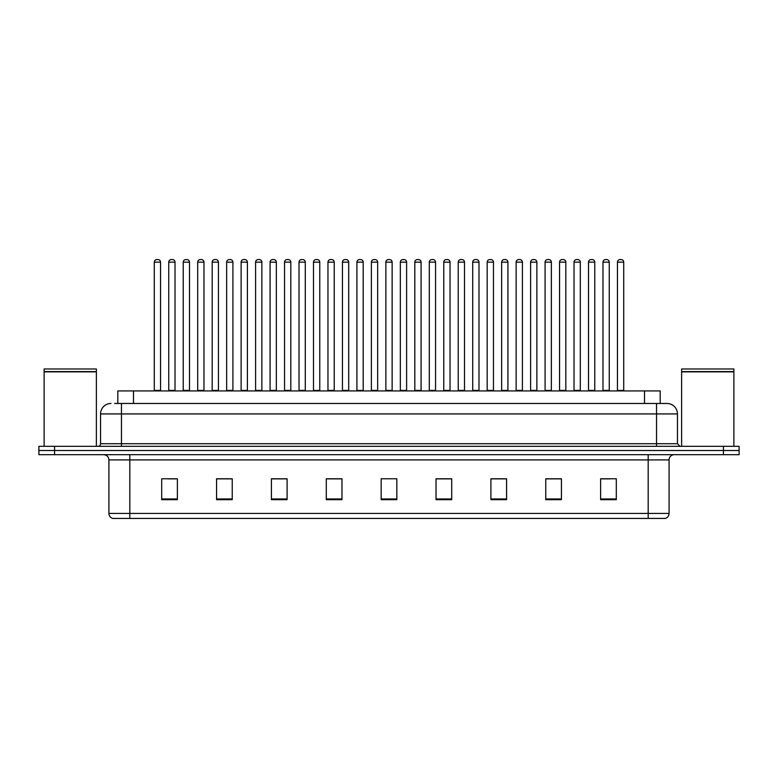 <?xml version="1.0" encoding="UTF-8"?>
<svg xmlns="http://www.w3.org/2000/svg" width="778" height="778" viewBox="0 0 778 778"><rect width="100%" height="100%" fill="white"/><g stroke="black" fill="none" stroke-linecap="round" stroke-linejoin="round"><path stroke-width="1.17" d="M117.809 403.471L117.809 390.935L660.191 390.935L660.191 403.471M669.08 513.412C668.934 515.921 667.68 517.594 665.316 518.43L648.181 518.43L648.181 513.412L669.08 513.412L669.08 459.905A5.222 5.222 0 0 1 674.302 454.683M648.181 518.43L112.684 518.43A5.222 5.222 0 0 1 108.92 513.412L108.92 459.905C108.609 456.735 106.868 454.994 103.698 454.683M739.1 454.683L739.1 450.501L38.9 450.501L38.9 454.683L54.577 454.683L54.577 450.501L38.9 450.501L38.9 446.319L54.577 446.319L54.577 450.501L739.1 450.501L739.1 454.683L54.577 454.683M616.302 499.67L616.302 478.771L600.626 478.771L600.626 499.67L616.302 499.67M561.434 499.67L561.434 478.771L545.757 478.771L545.757 499.67L561.434 499.67M506.575 499.67L506.575 478.771L490.899 478.771L490.899 499.67L506.575 499.67M451.707 499.67L451.707 478.771L436.03 478.771L436.03 499.67L451.707 499.67M177.374 499.67L177.374 478.771L161.698 478.771L161.698 499.67L177.374 499.67M232.243 499.67L232.243 478.771L216.566 478.771L216.566 499.67L232.243 499.67M287.101 499.67L287.101 478.771L271.425 478.771L271.425 499.67L287.101 499.67M341.97 499.67L341.97 478.771L326.293 478.771L326.293 499.67L341.97 499.67M396.838 499.67L396.838 478.771L381.162 478.771L381.162 499.67L396.838 499.67M500.876 478.878L494.234 478.878M558.769 478.878L552.137 478.878M602.191 478.878L610.03 478.878M341.659 478.878L335.026 478.878M327.188 478.878L341.97 478.878M283.766 478.878L277.124 478.878M225.863 478.878L219.231 478.878M167.97 478.878L175.809 478.878M436.03 478.878L450.812 478.878M442.974 478.878L436.341 478.878M385.081 478.771L392.919 478.771M287.101 478.878L271.425 478.878M232.243 478.878L216.566 478.878M506.575 478.878L490.899 478.878M561.434 478.878L545.757 478.878M114.911 403.471L666.989 403.471A10.454 10.454 0 0 1 677.444 413.925L677.444 443.713L680.05 446.319M114.667 403.471L121.465 403.471L121.465 413.925L100.557 413.925L100.557 443.713A2.616 2.616 0 0 1 97.95 446.319M111.011 403.471A10.454 10.454 0 0 0 100.557 413.925M739.1 446.319L739.1 450.501L739.1 446.319L54.577 446.319M677.444 413.925L656.535 413.925L656.535 403.471L666.989 403.471M160.55 262.176L154.277 262.176A2.616 2.616 0 0 1 156.893 259.57L157.934 259.57A2.616 2.616 0 0 1 160.55 262.176L160.55 390.41A0.525 0.525 0 0 0 161.065 390.935M154.277 262.176L154.277 390.41A0.525 0.525 0 0 1 153.752 390.935M157.934 259.57L156.893 259.57M168.748 262.176A2.616 2.616 0 0 1 171.364 259.57L172.405 259.57A2.616 2.616 0 0 1 175.021 262.176L168.748 262.176L168.748 390.41A0.525 0.525 0 0 1 168.233 390.935M175.021 262.176L175.021 390.41A0.525 0.525 0 0 0 175.546 390.935M189.492 262.176L183.229 262.176A2.616 2.616 0 0 1 185.835 259.57L186.885 259.57A2.616 2.616 0 0 1 189.492 262.176L189.492 390.41A0.525 0.525 0 0 0 190.017 390.935M183.229 262.176L183.229 390.41A0.525 0.525 0 0 1 182.704 390.935M186.885 259.57L185.835 259.57M218.443 262.176L212.17 262.176A2.616 2.616 0 0 1 214.786 259.57L215.827 259.57A2.616 2.616 0 0 1 218.443 262.176L218.443 390.41A0.525 0.525 0 0 0 218.968 390.935M212.17 262.176L212.17 390.41A0.525 0.525 0 0 1 211.655 390.935M215.827 259.57L214.786 259.57M241.122 262.176L241.122 390.41L247.394 390.41L247.394 262.176L241.122 262.176A2.616 2.616 0 0 1 243.738 259.57L244.778 259.57A2.616 2.616 0 0 1 247.394 262.176L247.394 390.41A0.525 0.525 0 0 0 247.919 390.935M241.122 390.41A0.525 0.525 0 0 1 240.597 390.935M244.778 259.57L243.738 259.57M269.548 390.935A0.525 0.525 0 0 0 270.073 390.41L270.073 262.176L270.073 390.41L276.346 390.41L276.346 262.176L270.073 262.176A2.616 2.616 0 0 1 272.679 259.57L273.73 259.57A2.616 2.616 0 0 1 276.346 262.176L276.346 390.41A0.525 0.525 0 0 0 276.861 390.935M273.73 259.57L272.679 259.57M197.7 262.176A2.616 2.616 0 0 1 200.316 259.57L201.356 259.57A2.616 2.616 0 0 1 203.972 262.176L197.7 262.176L197.7 390.41A0.525 0.525 0 0 1 197.174 390.935M203.972 262.176L203.972 390.41A0.525 0.525 0 0 0 204.488 390.935M226.651 262.176A2.616 2.616 0 0 1 229.257 259.57L230.307 259.57A2.616 2.616 0 0 1 232.914 262.176L226.651 262.176L226.651 390.41A0.525 0.525 0 0 1 226.126 390.935M232.914 262.176L232.914 390.41A0.525 0.525 0 0 0 233.439 390.935M255.592 262.176A2.616 2.616 0 0 1 258.208 259.57L259.259 259.57A2.616 2.616 0 0 1 261.865 262.176L255.592 262.176L255.592 390.41A0.525 0.525 0 0 1 255.077 390.935M261.865 262.176L261.865 390.41A0.525 0.525 0 0 0 262.39 390.935M259.259 259.57L258.208 259.57M44.122 371.865L96.375 371.865L44.122 371.865L44.122 446.319M96.375 371.865L96.375 446.319M96.122 371.602L44.385 371.602M96.375 371.339L96.375 368.986L44.122 368.986L44.122 371.339M681.625 371.865L733.878 371.865L681.625 371.865L681.625 446.319M733.878 371.865L733.878 446.319M733.615 371.602L681.878 371.602M733.878 371.339L733.878 368.986L681.625 368.986L681.625 371.339M305.287 262.176L299.015 262.176A2.616 2.616 0 0 1 301.631 259.57L302.681 259.57A2.616 2.616 0 0 1 305.287 262.176L305.287 390.41A0.525 0.525 0 0 0 305.812 390.935M299.015 262.176L299.015 390.41A0.525 0.525 0 0 1 298.499 390.935M302.681 259.57L301.631 259.57M327.441 390.935A0.525 0.525 0 0 0 327.966 390.41L327.966 262.176L327.966 390.41L334.239 390.41L334.239 262.176L327.966 262.176A2.616 2.616 0 0 1 330.582 259.57L331.623 259.57A2.616 2.616 0 0 1 334.239 262.176L334.239 390.41A0.525 0.525 0 0 0 334.764 390.935M331.623 259.57L330.582 259.57M363.19 262.176L356.917 262.176A2.616 2.616 0 0 1 359.533 259.57L360.574 259.57A2.616 2.616 0 0 1 363.19 262.176L363.19 390.41A0.525 0.525 0 0 0 363.705 390.935M356.917 262.176L356.917 390.41A0.525 0.525 0 0 1 356.392 390.935M360.574 259.57L359.533 259.57M284.544 262.176A2.616 2.616 0 0 1 287.16 259.57L288.2 259.57A2.616 2.616 0 0 1 290.816 262.176L284.544 262.176L284.544 390.41A0.525 0.525 0 0 1 284.019 390.935M290.816 262.176L290.816 390.41A0.525 0.525 0 0 0 291.342 390.935M288.2 259.57L287.16 259.57M313.495 262.176A2.616 2.616 0 0 1 316.101 259.57L317.152 259.57A2.616 2.616 0 0 1 319.768 262.176L313.495 262.176L313.495 390.41A0.525 0.525 0 0 1 312.97 390.935M319.768 262.176L319.768 390.41A0.525 0.525 0 0 0 320.283 390.935M317.152 259.57L316.101 259.57M342.446 262.176A2.616 2.616 0 0 1 345.053 259.57L346.103 259.57A2.616 2.616 0 0 1 348.709 262.176L342.446 262.176L342.446 390.41A0.525 0.525 0 0 1 341.921 390.935M348.709 262.176L348.709 390.41A0.525 0.525 0 0 0 349.234 390.935M346.103 259.57L345.053 259.57M392.131 262.176L385.869 262.176A2.616 2.616 0 0 1 388.475 259.57L389.525 259.57A2.616 2.616 0 0 1 392.131 262.176L392.131 390.41A0.525 0.525 0 0 0 392.657 390.935M385.869 262.176L385.869 390.41A0.525 0.525 0 0 1 385.343 390.935M389.525 259.57L388.475 259.57M414.81 262.176L414.81 390.41L421.083 390.41L421.083 262.176L414.81 262.176A2.616 2.616 0 0 1 417.426 259.57L418.467 259.57A2.616 2.616 0 0 1 421.083 262.176L421.083 390.41A0.525 0.525 0 0 0 421.608 390.935M414.81 390.41A0.525 0.525 0 0 1 414.295 390.935M418.467 259.57L417.426 259.57M450.034 262.176L443.761 262.176A2.616 2.616 0 0 1 446.377 259.57L447.418 259.57A2.616 2.616 0 0 1 450.034 262.176L450.034 390.41A0.525 0.525 0 0 0 450.559 390.935M443.761 262.176L443.761 390.41A0.525 0.525 0 0 1 443.236 390.935M447.418 259.57L446.377 259.57M472.713 262.176L472.713 390.41L478.985 390.41L478.985 262.176L472.713 262.176A2.616 2.616 0 0 1 475.319 259.57L476.369 259.57A2.616 2.616 0 0 1 478.985 262.176L478.985 390.41A0.525 0.525 0 0 0 479.501 390.935M472.713 390.41A0.525 0.525 0 0 1 472.188 390.935M476.369 259.57L475.319 259.57M501.654 262.176L501.654 390.41L507.927 390.41L507.927 262.176L501.654 262.176A2.616 2.616 0 0 1 504.27 259.57L505.321 259.57A2.616 2.616 0 0 1 507.927 262.176L507.927 390.41A0.525 0.525 0 0 0 508.452 390.935M501.654 390.41A0.525 0.525 0 0 1 501.139 390.935M505.321 259.57L504.27 259.57M371.388 262.176A2.616 2.616 0 0 1 374.004 259.57L375.045 259.57A2.616 2.616 0 0 1 377.661 262.176L371.388 262.176L371.388 390.41A0.525 0.525 0 0 1 370.873 390.935M377.661 262.176L377.661 390.41A0.525 0.525 0 0 0 378.186 390.935M375.045 259.57L374.004 259.57M400.339 262.176A2.616 2.616 0 0 1 402.955 259.57L403.996 259.57A2.616 2.616 0 0 1 406.612 262.176L400.339 262.176L400.339 390.41A0.525 0.525 0 0 1 399.814 390.935M406.612 262.176L406.612 390.41A0.525 0.525 0 0 0 407.127 390.935M403.996 259.57L402.955 259.57M429.291 262.176A2.616 2.616 0 0 1 431.897 259.57L432.947 259.57A2.616 2.616 0 0 1 435.554 262.176L429.291 262.176L429.291 390.41A0.525 0.525 0 0 1 428.766 390.935M435.554 262.176L435.554 390.41A0.525 0.525 0 0 0 436.079 390.935M432.947 259.57L431.897 259.57M458.232 262.176A2.616 2.616 0 0 1 460.848 259.57L461.899 259.57A2.616 2.616 0 0 1 464.505 262.176L458.232 262.176L458.232 390.41A0.525 0.525 0 0 1 457.717 390.935M464.505 262.176L464.505 390.41A0.525 0.525 0 0 0 465.03 390.935M461.899 259.57L460.848 259.57M487.184 262.176A2.616 2.616 0 0 1 489.8 259.57L490.84 259.57A2.616 2.616 0 0 1 493.456 262.176L487.184 262.176L487.184 390.41A0.525 0.525 0 0 1 486.658 390.935M493.456 262.176L493.456 390.41A0.525 0.525 0 0 0 493.981 390.935M490.84 259.57L489.8 259.57M536.878 262.176L530.606 262.176A2.616 2.616 0 0 1 533.222 259.57L534.262 259.57A2.616 2.616 0 0 1 536.878 262.176L536.878 390.41A0.525 0.525 0 0 0 537.404 390.935M530.606 262.176L530.606 390.41A0.525 0.525 0 0 1 530.081 390.935M534.262 259.57L533.222 259.57M565.83 262.176L559.557 262.176A2.616 2.616 0 0 1 562.173 259.57L563.214 259.57A2.616 2.616 0 0 1 565.83 262.176L565.83 390.41A0.525 0.525 0 0 0 566.345 390.935M559.557 262.176L559.557 390.41A0.525 0.525 0 0 1 559.032 390.935M563.214 259.57L562.173 259.57M594.771 262.176L588.508 262.176A2.616 2.616 0 0 1 591.115 259.57L592.165 259.57A2.616 2.616 0 0 1 594.771 262.176L594.771 390.41A0.525 0.525 0 0 0 595.296 390.935M588.508 262.176L588.508 390.41A0.525 0.525 0 0 1 587.983 390.935M592.165 259.57L591.115 259.57M623.723 262.176L617.45 262.176A2.616 2.616 0 0 1 620.066 259.57L621.107 259.57A2.616 2.616 0 0 1 623.723 262.176L623.723 390.41A0.525 0.525 0 0 0 624.248 390.935M617.45 262.176L617.45 390.41A0.525 0.525 0 0 1 616.935 390.935M621.107 259.57L620.066 259.57M516.135 262.176A2.616 2.616 0 0 1 518.741 259.57L519.792 259.57A2.616 2.616 0 0 1 522.408 262.176L516.135 262.176L516.135 390.41A0.525 0.525 0 0 1 515.61 390.935M522.408 262.176L522.408 390.41A0.525 0.525 0 0 0 522.923 390.935M519.792 259.57L518.741 259.57M545.086 262.176A2.616 2.616 0 0 1 547.693 259.57L548.743 259.57A2.616 2.616 0 0 1 551.349 262.176L545.086 262.176L545.086 390.41A0.525 0.525 0 0 1 544.561 390.935M551.349 262.176L551.349 390.41A0.525 0.525 0 0 0 551.874 390.935M548.743 259.57L547.693 259.57M574.028 262.176A2.616 2.616 0 0 1 576.644 259.57L577.684 259.57A2.616 2.616 0 0 1 580.3 262.176L574.028 262.176L574.028 390.41A0.525 0.525 0 0 1 573.512 390.935M580.3 262.176L580.3 390.41A0.525 0.525 0 0 0 580.826 390.935M577.684 259.57L576.644 259.57M602.979 262.176A2.616 2.616 0 0 1 605.595 259.57L606.636 259.57A2.616 2.616 0 0 1 609.252 262.176L602.979 262.176L602.979 390.41A0.525 0.525 0 0 1 602.454 390.935M609.252 262.176L609.252 390.41A0.525 0.525 0 0 0 609.767 390.935M606.636 259.57L605.595 259.57M133.485 403.471L133.485 390.935M644.515 403.471L644.515 390.935M648.181 454.683L648.181 459.905L108.92 459.905M669.08 459.905L648.181 459.905L648.181 513.412L129.819 513.412L129.819 518.43M108.92 513.412L129.819 513.412L129.819 454.683M723.423 454.683L723.423 446.319M396.838 498.951L381.162 498.951M341.97 498.951L326.293 498.951M287.101 498.951L271.425 498.951M232.243 498.951L216.566 498.951M177.374 498.951L161.698 498.951M451.707 498.951L436.03 498.951M506.575 498.951L490.899 498.951M561.434 498.951L545.757 498.951M616.302 498.951L600.626 498.951M121.465 446.319L121.465 443.713L677.444 443.713M100.557 443.713L121.465 443.713L121.465 413.925L656.535 413.925L656.535 446.319M154.277 390.41L160.55 390.41M168.748 390.41L175.021 390.41M183.229 390.41L189.492 390.41M212.17 390.41L218.443 390.41M197.7 390.41L203.972 390.41M226.651 390.41L232.914 390.41M255.592 390.41L261.865 390.41M299.015 390.41L305.287 390.41M356.917 390.41L363.19 390.41M284.544 390.41L290.816 390.41M313.495 390.41L319.768 390.41M342.446 390.41L348.709 390.41M385.869 390.41L392.131 390.41M443.761 390.41L450.034 390.41M371.388 390.41L377.661 390.41M400.339 390.41L406.612 390.41M429.291 390.41L435.554 390.41M458.232 390.41L464.505 390.41M487.184 390.41L493.456 390.41M530.606 390.41L536.878 390.41M559.557 390.41L565.83 390.41M588.508 390.41L594.771 390.41M617.45 390.41L623.723 390.41M516.135 390.41L522.408 390.41M545.086 390.41L551.349 390.41M574.028 390.41L580.3 390.41M602.979 390.41L609.252 390.41"/></g></svg>
